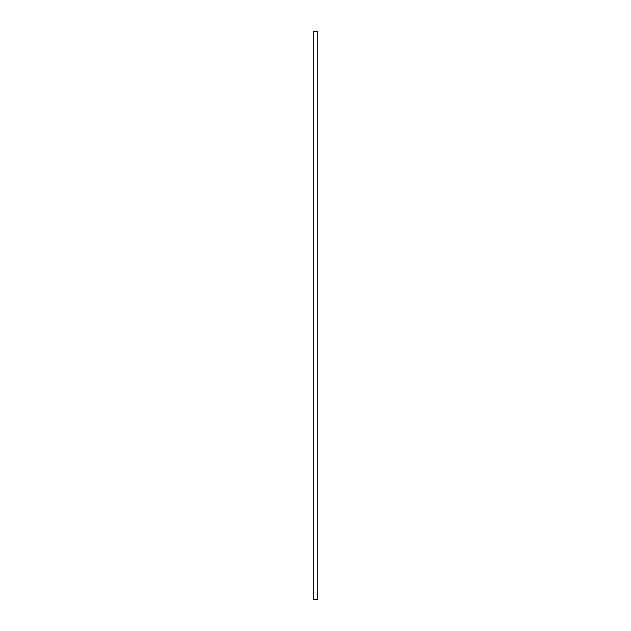 <?xml version="1.0" encoding="UTF-8"?>
<svg xmlns="http://www.w3.org/2000/svg" width="631" height="631" viewBox="0 0 631 631"><rect width="100%" height="100%" fill="white"/><g stroke="black" fill="none" stroke-linecap="round" stroke-linejoin="round"><path stroke-width="0.95" d="M317.772 31.55L313.228 31.55L313.228 599.45L317.772 599.45L317.772 31.55"/></g></svg>
